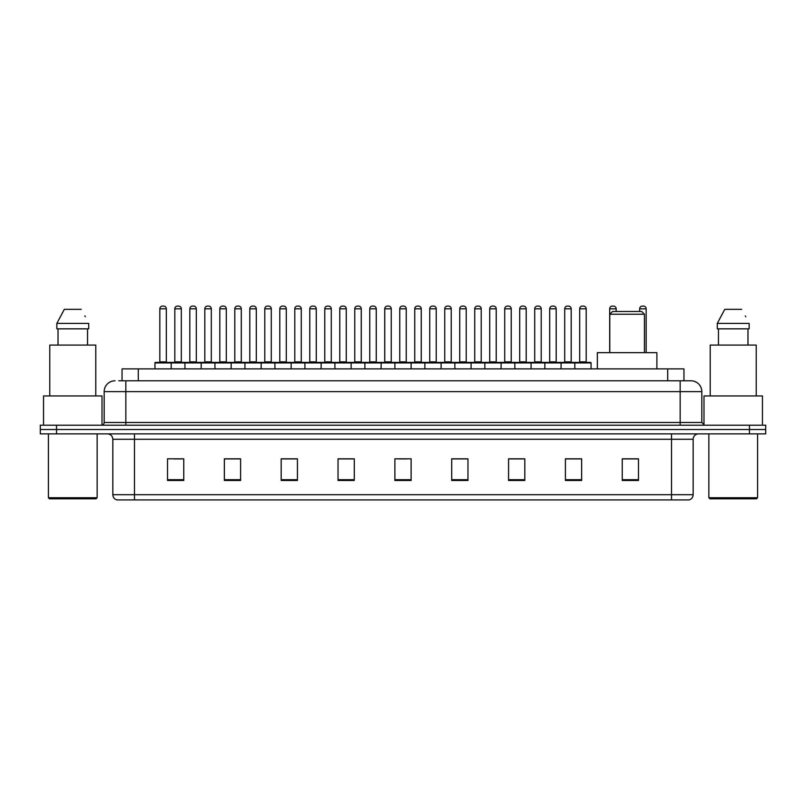 <?xml version="1.0" encoding="UTF-8"?>
<svg xmlns="http://www.w3.org/2000/svg" width="806" height="806" viewBox="0 0 806 806"><rect width="100%" height="100%" fill="white"/><g stroke="black" fill="none" stroke-linecap="round" stroke-linejoin="round"><path stroke-width="1.21" d="M122.049 380.805L122.049 368.896L683.951 368.896L683.951 380.805M119.046 380.805L687.206 380.805M118.794 380.805L125.837 380.805L125.837 391.635L104.176 391.635L104.176 422.485A2.71 2.71 0 0 1 101.475 425.195M115.006 380.805A10.831 10.831 0 0 0 104.176 391.635M701.825 391.635L680.163 391.635L680.163 380.805L690.994 380.805A10.831 10.831 0 0 1 701.825 391.635L701.825 422.485L704.525 425.195M56.541 425.195L40.3 425.195L40.3 429.527L56.541 429.527L40.3 429.527L40.3 433.86L56.541 433.86L56.541 429.527L749.459 429.527L56.541 429.527L56.541 425.195L749.459 425.195L749.459 429.527L765.7 429.527L749.459 429.527L749.459 433.86L56.541 433.86M765.7 425.195L765.7 429.527L765.7 425.195L749.459 425.195M688.989 499.901L671.509 499.901L671.509 494.703L693.16 494.703L693.16 439.27A5.41 5.41 0 0 1 698.57 433.86M688.828 499.901L116.739 499.901A5.41 5.41 0 0 1 112.84 494.703L112.84 439.27C112.518 435.986 110.714 434.182 107.43 433.86M638.483 480.467L638.483 458.815L622.242 458.815L622.242 480.467L638.483 480.467M581.64 480.467L581.64 458.815L565.399 458.815L565.399 480.467L581.64 480.467M524.807 480.467L524.807 458.815L508.566 458.815L508.566 480.467L524.807 480.467M467.964 480.467L467.964 458.815L451.723 458.815L451.723 480.467L467.964 480.467M183.758 480.467L183.758 458.815L167.517 458.815L167.517 480.467L183.758 480.467M240.601 480.467L240.601 458.815L224.36 458.815L224.36 480.467L240.601 480.467M297.434 480.467L297.434 458.815L281.193 458.815L281.193 480.467L297.434 480.467M354.277 480.467L354.277 458.815L338.036 458.815L338.036 480.467L354.277 480.467M411.12 480.467L411.12 458.815L394.88 458.815L394.88 480.467L411.12 480.467M765.7 433.86L765.7 429.527L765.7 433.86L749.459 433.86M518.903 458.926L512.022 458.926M578.879 458.926L572.008 458.926M353.955 458.926L347.084 458.926M338.963 458.926L354.277 458.926M293.978 458.926L287.097 458.926M233.992 458.926L227.121 458.926M174.015 458.926L182.136 458.926M451.723 458.926L467.037 458.926M458.916 458.926L452.045 458.926M398.94 458.926L407.06 458.926M297.434 458.926L281.193 458.926M240.601 458.926L224.36 458.926M524.807 458.926L508.566 458.926M581.64 458.926L565.399 458.926M638.483 458.926L622.242 458.926M96.055 498.813L49.498 498.813L48.42 497.735L97.143 497.735L96.055 498.813M48.42 433.86L48.42 497.735M97.143 433.86L97.143 497.735M102.009 425.145L102.009 395.958L43.544 395.958L43.544 425.195M95.783 395.958L95.783 345.079L49.77 345.079L49.77 395.958M87.542 328.838L87.542 345.079L87.542 328.838M56.833 323.418L64.329 309.343L56.833 323.418L56.833 328.838L88.731 328.838L88.731 323.418L56.833 323.418M85.305 316.738L84.882 315.922M58.022 328.838L58.022 345.079M81.235 309.343L64.329 309.343M609.789 314.219L644.437 314.219L641.737 311.509L612.5 311.509L609.789 314.219L609.789 352.655M644.437 314.219L644.437 352.655M656.89 368.896L656.89 352.655L597.347 352.655L597.347 368.896M756.502 498.813L709.945 498.813L708.857 497.735L757.58 497.735L756.502 498.813M708.857 433.86L708.857 497.735M757.58 433.86L757.58 497.735M762.456 425.195L762.456 395.958L703.991 395.958L703.991 425.145M756.23 395.958L756.23 345.079L710.217 345.079L710.217 395.958M717.269 323.418L724.765 309.343L717.269 323.418L717.269 328.838L749.167 328.838L749.167 323.418L717.269 323.418M745.741 316.738L745.318 315.922M718.458 328.838L718.458 345.079M747.978 345.079L747.978 328.838M741.671 309.343L724.765 309.343M574.819 368.896L574.819 362.942A0.544 0.544 0 0 1 575.363 362.398L590.526 362.398A0.544 0.544 0 0 1 591.06 362.942L154.954 362.942A0.544 0.544 0 0 1 155.498 362.398L170.66 362.398A0.544 0.544 0 0 1 171.194 362.942L171.194 368.896M166.862 362.398A0.544 0.544 0 0 1 166.328 361.854L159.83 361.854L159.83 308.809A2.71 2.71 0 0 1 162.54 306.099L163.618 306.099A2.71 2.71 0 0 1 166.328 308.809L159.83 308.809A2.71 2.71 0 0 1 162.54 306.099L163.618 306.099A2.71 2.71 0 0 1 166.328 308.809L166.328 361.854A0.544 0.544 0 0 0 166.862 362.398L159.286 362.398A0.544 0.544 0 0 0 159.83 361.854A0.544 0.544 0 0 1 159.286 362.398M170.66 362.398L155.498 362.398A0.544 0.544 0 0 0 154.954 362.942L154.954 368.896M184.947 368.896L184.947 362.942A0.544 0.544 0 0 1 185.491 362.398L200.644 362.398A0.544 0.544 0 0 1 201.188 362.942L201.188 368.896M196.855 362.398A0.544 0.544 0 0 1 196.311 361.854L189.823 361.854L189.823 308.809A2.71 2.71 0 0 1 192.523 306.099L193.611 306.099A2.71 2.71 0 0 1 196.311 308.809L189.823 308.809A2.71 2.71 0 0 1 192.523 306.099L193.611 306.099A2.71 2.71 0 0 1 196.311 308.809L196.311 361.854A0.544 0.544 0 0 0 196.855 362.398L189.279 362.398A0.544 0.544 0 0 0 189.823 361.854A0.544 0.544 0 0 1 189.279 362.398M214.94 368.896L214.94 362.942A0.544 0.544 0 0 1 215.474 362.398L230.637 362.398A0.544 0.544 0 0 1 231.181 362.942L231.181 368.896M226.849 362.398A0.544 0.544 0 0 1 226.305 361.854L219.806 361.854L219.806 308.809A2.71 2.71 0 0 1 222.516 306.099L223.594 306.099A2.71 2.71 0 0 1 226.305 308.809L219.806 308.809A2.71 2.71 0 0 1 222.516 306.099L223.594 306.099A2.71 2.71 0 0 1 226.305 308.809L226.305 361.854A0.544 0.544 0 0 0 226.849 362.398L219.272 362.398A0.544 0.544 0 0 0 219.806 361.854A0.544 0.544 0 0 1 219.272 362.398M244.923 368.896L244.923 362.942A0.544 0.544 0 0 1 245.467 362.398L260.63 362.398A0.544 0.544 0 0 1 261.164 362.942L261.164 368.896M256.842 362.398A0.544 0.544 0 0 1 256.298 361.854L249.8 361.854L249.8 308.809A2.71 2.71 0 0 1 252.51 306.099L253.588 306.099A2.71 2.71 0 0 1 256.298 308.809L249.8 308.809A2.71 2.71 0 0 1 252.51 306.099L253.588 306.099A2.71 2.71 0 0 1 256.298 308.809L256.298 361.854A0.544 0.544 0 0 0 256.842 362.398L249.256 362.398A0.544 0.544 0 0 0 249.8 361.854A0.544 0.544 0 0 1 249.256 362.398M274.917 368.896L274.917 362.942A0.544 0.544 0 0 1 275.461 362.398L290.613 362.398A0.544 0.544 0 0 1 291.157 362.942L291.157 368.896M286.825 362.398A0.544 0.544 0 0 1 286.291 361.854L279.793 361.854L279.793 308.809A2.71 2.71 0 0 1 282.493 306.099L283.581 306.099A2.71 2.71 0 0 1 286.291 308.809L279.793 308.809A2.71 2.71 0 0 1 282.493 306.099L283.581 306.099A2.71 2.71 0 0 1 286.291 308.809L286.291 361.854A0.544 0.544 0 0 0 286.825 362.398L279.249 362.398A0.544 0.544 0 0 0 279.793 361.854A0.544 0.544 0 0 1 279.249 362.398M304.91 368.896L304.91 362.942A0.544 0.544 0 0 1 305.454 362.398L320.607 362.398A0.544 0.544 0 0 1 321.151 362.942L321.151 368.896M316.818 362.398A0.544 0.544 0 0 1 316.274 361.854L309.776 361.854L309.776 308.809A2.71 2.71 0 0 1 312.486 306.099L313.574 306.099A2.71 2.71 0 0 1 316.274 308.809L309.776 308.809A2.71 2.71 0 0 1 312.486 306.099L313.574 306.099A2.71 2.71 0 0 1 316.274 308.809L316.274 361.854A0.544 0.544 0 0 0 316.818 362.398L309.242 362.398A0.544 0.544 0 0 0 309.776 361.854A0.544 0.544 0 0 1 309.242 362.398M334.903 368.896L334.903 362.942A0.544 0.544 0 0 1 335.437 362.398L350.6 362.398A0.544 0.544 0 0 1 351.144 362.942L351.144 368.896M346.812 362.398A0.544 0.544 0 0 1 346.268 361.854L339.769 361.854L339.769 308.809A2.71 2.71 0 0 1 342.479 306.099L343.558 306.099A2.71 2.71 0 0 1 346.268 308.809L339.769 308.809A2.71 2.71 0 0 1 342.479 306.099L343.558 306.099A2.71 2.71 0 0 1 346.268 308.809L346.268 361.854A0.544 0.544 0 0 0 346.812 362.398L339.225 362.398A0.544 0.544 0 0 0 339.769 361.854A0.544 0.544 0 0 1 339.225 362.398M364.886 368.896L364.886 362.942A0.544 0.544 0 0 1 365.43 362.398L380.593 362.398A0.544 0.544 0 0 1 381.127 362.942L381.127 368.896M376.795 362.398A0.544 0.544 0 0 1 376.261 361.854L369.763 361.854L369.763 308.809A2.71 2.71 0 0 1 372.473 306.099L373.551 306.099A2.71 2.71 0 0 1 376.261 308.809L369.763 308.809A2.71 2.71 0 0 1 372.473 306.099L373.551 306.099A2.71 2.71 0 0 1 376.261 308.809L376.261 361.854A0.544 0.544 0 0 0 376.795 362.398L369.219 362.398A0.544 0.544 0 0 0 369.763 361.854A0.544 0.544 0 0 1 369.219 362.398M394.88 368.896L394.88 362.942A0.544 0.544 0 0 1 395.424 362.398L410.576 362.398A0.544 0.544 0 0 1 411.12 362.942L411.12 368.896M406.788 362.398A0.544 0.544 0 0 1 406.244 361.854L399.756 361.854L399.756 308.809A2.71 2.71 0 0 1 402.456 306.099L403.544 306.099A2.71 2.71 0 0 1 406.244 308.809L399.756 308.809A2.71 2.71 0 0 1 402.456 306.099L403.544 306.099A2.71 2.71 0 0 1 406.244 308.809L406.244 361.854A0.544 0.544 0 0 0 406.788 362.398L399.212 362.398A0.544 0.544 0 0 0 399.756 361.854A0.544 0.544 0 0 1 399.212 362.398M424.873 368.896L424.873 362.942A0.544 0.544 0 0 1 425.407 362.398L440.57 362.398A0.544 0.544 0 0 1 441.114 362.942L441.114 368.896M436.237 361.854A0.544 0.544 0 0 0 436.781 362.398A0.544 0.544 0 0 1 436.237 361.854L436.237 308.809A2.71 2.71 0 0 0 433.527 306.099L432.449 306.099L433.527 306.099A2.71 2.71 0 0 1 436.237 308.809L429.739 308.809A2.71 2.71 0 0 1 432.449 306.099A2.71 2.71 0 0 0 429.739 308.809L429.739 361.854A0.544 0.544 0 0 1 429.205 362.398A0.544 0.544 0 0 0 429.739 361.854L436.237 361.854M454.856 368.896L454.856 362.942A0.544 0.544 0 0 1 455.4 362.398L470.563 362.398A0.544 0.544 0 0 1 471.097 362.942L471.097 368.896M466.231 361.854A0.544 0.544 0 0 0 466.775 362.398A0.544 0.544 0 0 1 466.231 361.854L466.231 308.809A2.71 2.71 0 0 0 463.521 306.099L462.443 306.099L463.521 306.099A2.71 2.71 0 0 1 466.231 308.809L459.732 308.809A2.71 2.71 0 0 1 462.443 306.099A2.71 2.71 0 0 0 459.732 308.809L459.732 361.854A0.544 0.544 0 0 1 459.188 362.398A0.544 0.544 0 0 0 459.732 361.854L466.231 361.854M484.849 368.896L484.849 362.942A0.544 0.544 0 0 1 485.393 362.398L500.546 362.398A0.544 0.544 0 0 1 501.09 362.942L501.09 368.896M496.224 361.854A0.544 0.544 0 0 0 496.758 362.398A0.544 0.544 0 0 1 496.224 361.854L496.224 308.809A2.71 2.71 0 0 0 493.514 306.099L492.426 306.099L493.514 306.099A2.71 2.71 0 0 1 496.224 308.809L489.726 308.809A2.71 2.71 0 0 1 492.426 306.099A2.71 2.71 0 0 0 489.726 308.809L489.726 361.854A0.544 0.544 0 0 1 489.182 362.398A0.544 0.544 0 0 0 489.726 361.854L496.224 361.854M514.843 368.896L514.843 362.942A0.544 0.544 0 0 1 515.387 362.398L530.539 362.398A0.544 0.544 0 0 1 531.083 362.942L531.083 368.896M526.207 361.854A0.544 0.544 0 0 0 526.751 362.398A0.544 0.544 0 0 1 526.207 361.854L526.207 308.809A2.71 2.71 0 0 0 523.507 306.099L522.419 306.099L523.507 306.099A2.71 2.71 0 0 1 526.207 308.809L519.709 308.809A2.71 2.71 0 0 1 522.419 306.099A2.71 2.71 0 0 0 519.709 308.809L519.709 361.854A0.544 0.544 0 0 1 519.175 362.398A0.544 0.544 0 0 0 519.709 361.854L526.207 361.854M544.836 368.896L544.836 362.942A0.544 0.544 0 0 1 545.37 362.398L560.533 362.398A0.544 0.544 0 0 1 561.077 362.942L561.077 368.896M556.2 361.854A0.544 0.544 0 0 0 556.745 362.398A0.544 0.544 0 0 1 556.2 361.854L556.2 308.809A2.71 2.71 0 0 0 553.49 306.099L552.412 306.099L553.49 306.099A2.71 2.71 0 0 1 556.2 308.809L549.702 308.809A2.71 2.71 0 0 1 552.412 306.099A2.71 2.71 0 0 0 549.702 308.809L549.702 361.854A0.544 0.544 0 0 1 549.158 362.398A0.544 0.544 0 0 0 549.702 361.854L556.2 361.854M586.194 361.854A0.544 0.544 0 0 0 586.728 362.398A0.544 0.544 0 0 1 586.194 361.854L586.194 308.809A2.71 2.71 0 0 0 583.484 306.099L582.406 306.099L583.484 306.099A2.71 2.71 0 0 1 586.194 308.809L579.695 308.809A2.71 2.71 0 0 1 582.406 306.099A2.71 2.71 0 0 0 579.695 308.809L579.695 361.854A0.544 0.544 0 0 1 579.151 362.398A0.544 0.544 0 0 0 579.695 361.854L586.194 361.854M575.363 362.398L590.526 362.398A0.544 0.544 0 0 1 591.06 362.942L591.06 368.896M185.652 362.398L170.489 362.398M174.821 308.809A2.71 2.71 0 0 1 177.532 306.099L178.61 306.099A2.71 2.71 0 0 1 181.32 308.809L174.821 308.809L174.821 361.854A0.544 0.544 0 0 1 174.287 362.398M181.32 308.809L181.32 361.854A0.544 0.544 0 0 0 181.864 362.398M215.645 362.398L200.482 362.398M204.815 308.809A2.71 2.71 0 0 1 207.525 306.099L208.603 306.099A2.71 2.71 0 0 1 211.313 308.809L204.815 308.809L204.815 361.854A0.544 0.544 0 0 1 204.271 362.398M211.313 308.809L211.313 361.854A0.544 0.544 0 0 0 211.847 362.398M245.629 362.398L230.476 362.398M234.808 308.809A2.71 2.71 0 0 1 237.508 306.099L238.596 306.099A2.71 2.71 0 0 1 241.296 308.809L234.808 308.809L234.808 361.854A0.544 0.544 0 0 1 234.264 362.398M241.296 308.809L241.296 361.854A0.544 0.544 0 0 0 241.84 362.398M275.622 362.398L260.469 362.398M264.791 308.809A2.71 2.71 0 0 1 267.501 306.099L268.589 306.099A2.71 2.71 0 0 1 271.29 308.809L264.791 308.809L264.791 361.854A0.544 0.544 0 0 1 264.257 362.398M271.29 308.809L271.29 361.854A0.544 0.544 0 0 0 271.834 362.398M305.615 362.398L290.452 362.398M294.784 308.809A2.71 2.71 0 0 1 297.495 306.099L298.573 306.099A2.71 2.71 0 0 1 301.283 308.809L294.784 308.809L294.784 361.854A0.544 0.544 0 0 1 294.24 362.398M301.283 308.809L301.283 361.854A0.544 0.544 0 0 0 301.827 362.398M335.598 362.398L320.445 362.398M324.778 308.809A2.71 2.71 0 0 1 327.478 306.099L328.566 306.099A2.71 2.71 0 0 1 331.276 308.809L324.778 308.809L324.778 361.854A0.544 0.544 0 0 1 324.234 362.398M331.276 308.809L331.276 361.854A0.544 0.544 0 0 0 331.81 362.398M365.592 362.398L350.439 362.398M354.771 308.809A2.71 2.71 0 0 1 357.471 306.099L358.559 306.099A2.71 2.71 0 0 1 361.259 308.809L354.771 308.809L354.771 361.854A0.544 0.544 0 0 1 354.227 362.398M361.259 308.809L361.259 361.854A0.544 0.544 0 0 0 361.803 362.398M395.585 362.398L380.422 362.398M384.754 308.809A2.71 2.71 0 0 1 387.464 306.099L388.542 306.099A2.71 2.71 0 0 1 391.253 308.809L384.754 308.809L384.754 361.854A0.544 0.544 0 0 1 384.22 362.398M391.253 308.809L391.253 361.854A0.544 0.544 0 0 0 391.797 362.398M425.578 362.398L410.415 362.398M414.747 308.809A2.71 2.71 0 0 1 417.458 306.099L418.536 306.099A2.71 2.71 0 0 1 421.246 308.809L414.747 308.809L414.747 361.854A0.544 0.544 0 0 1 414.203 362.398M421.246 308.809L421.246 361.854A0.544 0.544 0 0 0 421.78 362.398M455.561 362.398L440.408 362.398M444.741 308.809A2.71 2.71 0 0 1 447.441 306.099L448.529 306.099A2.71 2.71 0 0 1 451.229 308.809L444.741 308.809L444.741 361.854A0.544 0.544 0 0 1 444.197 362.398M451.229 308.809L451.229 361.854A0.544 0.544 0 0 0 451.773 362.398M485.555 362.398L470.402 362.398M474.724 308.809A2.71 2.71 0 0 1 477.434 306.099L478.522 306.099A2.71 2.71 0 0 1 481.222 308.809L474.724 308.809L474.724 361.854A0.544 0.544 0 0 1 474.19 362.398M481.222 308.809L481.222 361.854A0.544 0.544 0 0 0 481.766 362.398M515.548 362.398L500.385 362.398M504.717 308.809A2.71 2.71 0 0 1 507.427 306.099L508.505 306.099A2.71 2.71 0 0 1 511.216 308.809L504.717 308.809L504.717 361.854A0.544 0.544 0 0 1 504.173 362.398M511.216 308.809L511.216 361.854A0.544 0.544 0 0 0 511.76 362.398M545.531 362.398L530.378 362.398M534.71 308.809A2.71 2.71 0 0 1 537.411 306.099L538.499 306.099A2.71 2.71 0 0 1 541.209 308.809L534.71 308.809L534.71 361.854A0.544 0.544 0 0 1 534.166 362.398M541.209 308.809L541.209 361.854A0.544 0.544 0 0 0 541.743 362.398M575.524 362.398L560.372 362.398M564.704 308.809A2.71 2.71 0 0 1 567.404 306.099L568.492 306.099A2.71 2.71 0 0 1 571.192 308.809L564.704 308.809L564.704 361.854A0.544 0.544 0 0 1 564.16 362.398M571.192 308.809L571.192 361.854A0.544 0.544 0 0 0 571.736 362.398M185.491 362.398L200.644 362.398M215.474 362.398L230.637 362.398M245.467 362.398L260.63 362.398M275.461 362.398L290.613 362.398M305.454 362.398L320.607 362.398M335.437 362.398L350.6 362.398M365.43 362.398L380.593 362.398M395.424 362.398L410.576 362.398M425.407 362.398L440.57 362.398M455.4 362.398L470.563 362.398M485.393 362.398L500.546 362.398M515.387 362.398L530.539 362.398M545.37 362.398L560.533 362.398M616.177 311.509L616.177 308.809A2.71 2.71 0 0 0 613.477 306.099L612.389 306.099A2.71 2.71 0 0 0 609.689 308.809L609.689 352.655M646.17 352.655L646.17 308.809A2.71 2.71 0 0 0 643.46 306.099L642.382 306.099A2.71 2.71 0 0 0 639.672 308.809L639.672 311.509M138.289 380.805L138.289 368.896M667.711 380.805L667.711 368.896M125.837 425.195L125.837 422.485L701.825 422.485M104.176 422.485L125.837 422.485L125.837 391.635L680.163 391.635L680.163 425.195M671.509 433.86L671.509 439.27L112.84 439.27M693.16 439.27L671.509 439.27L671.509 494.703L134.491 494.703L134.491 499.901M112.84 494.703L134.491 494.703L134.491 433.86M411.12 479.711L394.88 479.711M354.277 479.711L338.036 479.711M297.434 479.711L281.193 479.711M240.601 479.711L224.36 479.711M183.758 479.711L167.517 479.711M467.964 479.711L451.723 479.711M524.807 479.711L508.566 479.711M581.64 479.711L565.399 479.711M638.483 479.711L622.242 479.711M174.821 361.854L181.32 361.854M204.815 361.854L211.313 361.854M234.808 361.854L241.296 361.854M264.791 361.854L271.29 361.854M294.784 361.854L301.283 361.854M324.778 361.854L331.276 361.854M354.771 361.854L361.259 361.854M384.754 361.854L391.253 361.854M414.747 361.854L421.246 361.854M444.741 361.854L451.229 361.854M474.724 361.854L481.222 361.854M504.717 361.854L511.216 361.854M534.71 361.854L541.209 361.854M564.704 361.854L571.192 361.854M616.177 308.809L609.689 308.809M646.17 308.809L639.672 308.809M689.261 499.901C691.709 499.035 693.009 497.302 693.16 494.703"/></g></svg>
